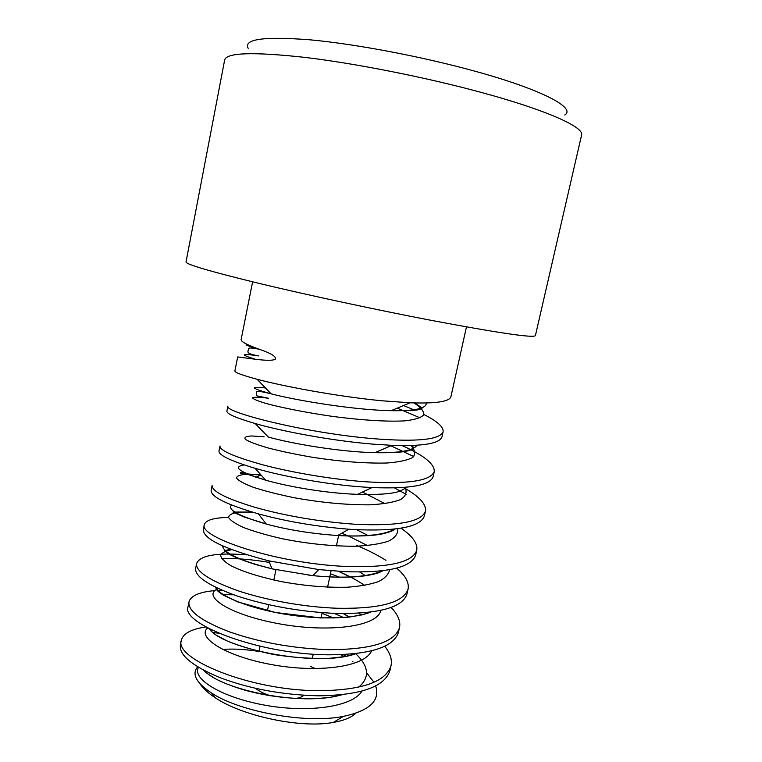 <?xml version="1.0" encoding="UTF-8"?>
<svg xmlns="http://www.w3.org/2000/svg" width="762" height="762" viewBox="0 0 762 762"><rect width="100%" height="100%" fill="white"/><g stroke="black" fill="none" stroke-linecap="round" stroke-linejoin="round"><path stroke-width="1.14" d="M314.696 668.398L315.354 668.645M355.73 713.232C351.349 717.528 343.872 720.595 333.308 722.433C301 728.577 241.906 716.128 214.827 697.468C207.931 692.896 202.997 688.353 200.035 683.828M270.939 695.887C264.224 693.83 259.147 691.324 255.708 688.381M303.781 695.296C302.162 696.925 299.295 698.002 295.151 698.535M212.579 632.498L218.818 633.203M211.722 629.964L210.255 630.212M197.691 666.893C191.462 674.075 196.167 682.838 211.798 693.191C239.182 711.251 305.01 724.233 343.481 716.356C369.665 710.736 380.39 700.592 375.656 685.924M373.99 682.304L366.598 672.779M353.063 661.94L352.263 661.416M344.424 656.663L340.833 654.71M198.53 667.398C191.605 678.18 219.97 696.897 263.728 704.964C307.391 713.194 352.53 707.079 362.026 691.048M346.072 656.368L343.586 654.587M207.731 627.936C196.339 636.851 224.076 655.739 270.634 664.416C317.087 673.265 364.874 667.198 371.58 650.815M349.272 617.115L343.281 613.591M181.366 640.204L180.423 644.947C178.937 654.996 191.995 665.845 219.608 677.504C249.536 688.829 282.473 694.934 318.421 695.811C361.017 695.211 384.858 686.743 389.963 670.417L391.02 665.664C386.001 681.79 362.169 690.143 319.516 690.705C249.888 690.905 173.574 658.473 181.366 640.194C183.137 633.479 191.338 629.069 205.959 626.964M333.966 618.096L321.993 613.353M233.658 594.789L222.58 594.655M188.957 602.009L188.004 606.8C180.937 623.392 256.823 654.025 327.25 654.815C369.951 654.796 393.678 647.29 398.45 632.298L399.517 627.517C395.068 642.261 371.342 649.653 328.355 649.672C292.694 648.376 259.68 642.423 229.333 631.812C201.368 620.992 187.9 611.057 188.957 602.009C190.69 595.789 199.349 591.979 214.922 590.579M334.166 613.381L343.748 617.639M384.743 646.29C390.201 653.167 392.287 659.635 391.02 665.664M330.451 573.757L339.652 577.225M391.068 607.466C397.945 614.591 400.755 621.278 399.517 627.517M356.749 545.459C368.008 550.202 377.733 555.155 385.924 560.327M396.659 568.138C405.47 575.615 409.28 582.578 408.089 589.036C403.565 602.59 379.962 608.99 337.28 608.257C303.724 607.104 265.109 599.97 237.277 590.521C209.121 580.282 195.558 571.281 196.615 563.499C199.958 555.374 216.646 552.488 246.659 554.85M196.615 563.499L195.653 568.338C194.786 576.424 208.464 585.597 236.677 595.836C267.262 605.923 300.418 611.8 336.156 613.448C379.2 614.001 402.812 607.466 407.013 593.865L408.08 589.036M401.05 528.199C412.671 536.296 417.9 543.639 416.728 550.221C412.652 562.366 389.163 567.785 346.281 566.461C275.615 563.585 198.206 536.819 204.33 524.656C205.702 520.132 213.789 517.712 228.581 517.398M204.33 524.656L203.368 529.533C202.835 538.782 224.666 549.221 268.843 560.861L318.773 569.576L345.148 571.7C387.887 573.005 411.385 567.471 415.642 555.088L416.728 550.221M403.431 487.461C419.014 496.176 426.349 504.053 425.444 511.083C421.843 521.837 398.488 526.237 355.359 524.275C319.516 521.722 285.998 516.055 254.794 507.282C225.923 498.472 211.703 491.204 212.122 485.489L211.141 490.404C210.712 496.7 226.466 504.52 258.404 513.864C286.093 521.456 316.278 526.58 348.939 529.228L354.225 529.571C397.164 531.466 420.538 526.942 424.348 515.988L425.444 511.083M406.279 494.386L394.487 487.89M402.155 445.589C424.11 455.476 434.807 464.144 434.235 471.602C430.597 481.032 407.365 484.403 364.531 481.698C330.813 479.231 291.36 472.402 262.833 464.839C233.867 456.714 219.58 450.428 219.98 445.98L218.989 450.933C218.523 455.124 230.543 460.915 255.051 468.287C283.969 476.688 327.355 484.556 363.379 487.042L372.047 487.556C410.051 489.033 430.416 485.365 433.13 476.555L434.235 471.602M413.766 456.543L390.868 445.789M403.527 405.536L414.223 409.966M423.92 414.518C437.378 421.329 443.779 427.082 443.103 431.778C440.017 439.75 416.909 442.065 373.79 438.712C302.752 432.787 223.066 411.642 227.905 406.117L226.905 411.118C226.485 413.756 235.887 417.89 255.108 423.52C283.578 431.683 332.318 440.788 372.628 444.113L391.992 445.332C423.11 446.408 439.779 443.551 441.998 436.769L443.103 431.778M420.1 417.862L397.231 408.146M247.231 344.414C244.088 344.491 247.526 345.9 257.556 348.644L259.509 349.358C270.986 353.244 276.263 356.492 275.349 359.093C273.434 360.617 266.795 360.674 255.422 359.264L237.677 356.93L234.886 370.961C234.706 372.456 242.097 375.218 257.042 379.247C283.721 386.41 337.737 396.526 381.952 400.783L410.166 402.793C436.026 403.689 449.609 401.641 450.933 396.64L466.468 326.898M217.237 590.407L221.894 590.198M269.472 562.432C251.06 559.337 235.153 558.089 221.761 558.679M257.556 348.644C246.25 344.481 240.782 341.443 241.144 339.5L252.613 281.826M258.366 355.873C240.63 353.254 239.649 354.387 255.422 359.264M535.4 335.623C533.667 338.195 498.662 333.051 430.397 320.192C375.38 309.629 307.734 295.084 259.518 283.502C210.626 271.577 186.128 264.414 186.014 261.995L224.676 59.893C226.628 52.607 253.289 51.759 304.657 57.36C355.197 63.379 424.815 77.124 480.27 92.145C546.906 110.109 584.483 127.292 581.577 135.103L535.4 335.623M248.193 48.32C243.316 39.081 263.957 36.252 310.134 39.834C355.806 44.025 422.681 56.702 475.659 71.399C542.925 89.935 576.32 108.118 564.737 115.024M314.277 668.103L310.629 666.474M258.975 651.462C245.154 649.253 233.039 648.586 222.656 649.462M204.521 670.731C221.351 689.772 302.219 706.946 341.919 694.696M358.683 687.143C370.046 677.599 369.037 666.417 355.635 653.615M209.474 628.841C220.79 647.862 317.173 668.379 356.34 653.529M361.274 615.096L358.816 613.191M218.342 588.607C201.082 595.065 227.066 613.905 276.825 623.364C326.488 633.003 377.561 627.145 380.819 610.362M350.472 577.082L338.461 571.338M231.658 549.697C225.485 550.869 221.828 552.764 220.685 555.393C221.161 558.365 224.476 561.746 230.629 565.528C242.335 571.548 259.309 576.92 281.569 581.644C304.59 585.883 326.546 587.731 347.415 587.207C360.035 586.292 370.38 584.425 378.476 581.596C384.991 578.282 388.706 574.3 389.62 569.662M367.522 545.582L348.615 536.105M346.786 535.324L341.7 533.229M252.279 512.112L239.001 512.14C232.41 513.045 228.933 514.788 228.571 517.369C230.229 520.351 235.315 523.77 243.83 527.618C254.232 531.552 267.071 535.267 282.359 538.753C307.41 543.744 331.68 546.249 355.159 546.268C369.16 545.621 380.362 543.878 388.763 541.049C395.202 537.667 398.221 533.543 397.821 528.676M215.446 587.235C219.266 595.398 245.154 606.876 279.635 613.267C314.077 619.687 351.711 619.573 369.951 612.181M365.598 575.739L359.693 572.005M222.618 545.925C223.409 552.955 239.868 560.603 271.977 568.852L312.801 575.643C344.843 578.71 368.179 577.053 382.829 570.681M368.256 535.638L356.616 529.695M231.553 505.025C227.057 509.597 238.63 515.941 266.271 524.056L267.7 524.437C288.569 529.933 311.248 533.581 335.718 535.381L337.671 535.505C365.646 537 384.753 534.838 395.002 529.019M385 503.672L362.445 492.033M244.192 464.934C232.039 466.887 239.201 471.973 265.681 480.193L266.605 480.451C289.989 487.023 326.593 493.176 356.168 494.29L357.53 494.338L372.047 487.556M255.146 423.529L268.319 437.045C293.437 444.046 340.252 451.828 373.866 452.647L374.923 452.676C399.364 453.152 413.395 450.666 416.985 445.227M265.462 387.944C249.117 386.267 250.993 388.229 271.101 393.83L271.567 393.954C297.199 400.622 354.225 409.975 390.306 410.67L391.106 410.689C414.823 411.08 426.558 408.508 426.301 402.984M266.595 480.441L242.964 472.831L240.392 472.611C240.468 473.688 237.106 473.145 260.995 474.926L247.107 474.221C240.24 474.65 236.715 475.945 236.525 478.098C238.496 480.689 244.116 483.756 253.384 487.318C264.633 490.985 278.368 494.481 294.589 497.805C321.059 502.568 345.967 504.911 369.303 504.844C382.943 504.139 393.392 502.377 400.669 499.548C405.784 496.176 407.26 492.109 405.117 487.328M264.119 436.788L251.67 435.969C246.021 436.264 243.926 437.388 245.393 439.341C249.107 441.712 256.461 444.522 267.472 447.789C280.368 451.161 295.418 454.333 312.63 457.314C340.214 461.543 364.817 463.458 386.429 463.039C398.697 462.153 407.47 460.286 412.737 457.438C415.757 454.095 415.157 450.113 410.918 445.503M268.014 398.183C259.432 397.145 254.241 396.992 252.441 397.716C252.908 398.936 257.327 400.812 265.7 403.374C280.968 407.527 305.191 412.442 332.565 416.404C360.112 420.062 386.143 421.824 404.231 420.9C414.614 419.805 421.129 417.786 423.786 414.833C424.12 411.442 420.862 407.47 414.004 402.927M333.308 722.433L343.481 716.356M214.827 697.468L211.788 693.191M203.749 670.331C205.826 672.198 205.311 672.741 215.827 678.952C223.714 683.085 233.782 686.943 246.031 690.505C269.186 696.678 293.027 699.373 317.535 698.592L330.403 697.278L342.976 694.582M209.321 628.764L211.131 631.184L215.951 634.975L226.857 640.823C239.659 646.119 255.28 650.691 273.739 654.529C292.856 657.501 311.153 658.797 328.632 658.397L345.196 656.53L357.235 653.415M349.491 617.087L343.5 613.591M275.292 569.595L255.222 564.432C243.535 560.584 235.258 557.374 230.372 554.793L224.714 551.031C223.095 550.84 225.133 550.297 230.848 549.383M308.867 575.205C332.365 577.787 351.825 577.882 367.265 575.481C378.971 573.291 378.981 572.519 383.219 570.624M348.291 535.972L346.786 535.334M267.7 524.427L244.221 517.065L232.972 512.064L251.965 512.026M335.718 535.372C358.673 536.972 377.085 535.286 382.686 533.8C389.801 532.086 393.859 530.495 394.878 529.038M217.818 588.369C214.779 588.454 216.646 590.721 223.418 595.17L237.563 601.847L275.492 612.496L320.773 617.944L346.853 617.372C358.216 615.801 366.16 614.039 370.675 612.086M364.636 585.407C357.664 580.577 348.958 575.891 338.499 571.348M268.843 560.861L271.977 568.843M318.754 569.576L312.811 575.634M258.404 513.864L266.271 524.046M348.91 529.228L337.671 535.496M255.07 468.287L265.662 480.184M391.944 445.332L374.914 452.666M257.08 379.257L271.11 393.821M410.166 402.793L391.125 410.68M259.394 349.32C244.621 346.196 249.765 349.577 248.079 350.52C248.564 351.482 244.688 353.473 258.613 355.921M261.042 474.983L255.641 477.26M356.178 494.281C377 494.938 391.287 493.995 399.05 491.452C403.984 489.394 405.908 488.032 404.822 487.356M373.856 452.638C404.346 453.2 408.099 450.761 411.823 449.609C414.014 448.532 413.957 447.161 411.661 445.475M271.577 393.935C250.469 388.706 258.47 393.192 256.242 394.03L256.965 395.878L268.491 398.259M390.325 410.661C409.175 410.623 418.652 410.242 418.757 409.527L422.024 408.642L421.815 407.756L414.68 402.946M275.949 569.747L273.815 580.034M268.691 604.704L267.424 610.772M260.061 646.243L258.985 651.424M338.766 534.876L336.404 545.935M331.089 570.795L327.584 587.188M322.135 612.696L321.012 617.953M313.258 654.206L312.315 658.597"/></g></svg>

